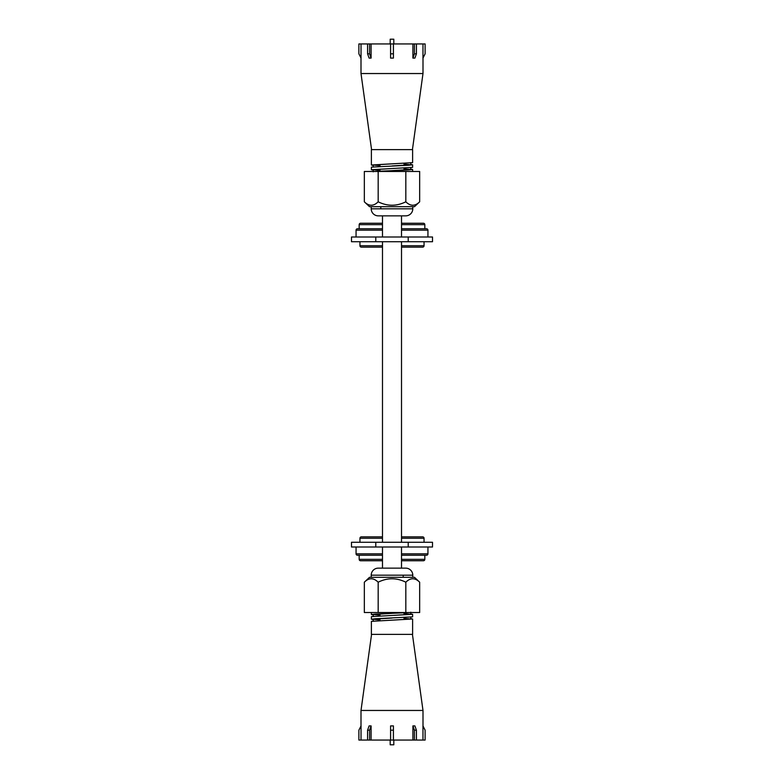 <?xml version="1.0" encoding="UTF-8"?>
<svg xmlns="http://www.w3.org/2000/svg" width="784" height="784" viewBox="0 0 784 784"><rect width="100%" height="100%" fill="white"/><g stroke="black" fill="none" stroke-linecap="round" stroke-linejoin="round"><path stroke-width="1.18" d="M382.484 547.007L382.484 568.145L403.799 568.145M412.433 634.374L422.997 710.461L422.997 725.964M371.567 634.374L361.003 710.461L361.003 725.964M410.777 618.674L412.609 618.988L412.609 634.374L371.391 634.374L371.391 621.34L412.609 618.988M373.223 619.546L371.391 619.223L375.33 618.752L412.609 616.871L412.609 614.293L371.391 616.636L371.391 619.223M410.777 613.97L412.609 614.293M373.223 614.842L371.391 614.529L375.33 614.058L410.385 612.529M371.391 612.529L371.391 614.529M422.997 710.461L361.003 710.461M361.032 740.057L361.032 725.906L358.886 730.188L358.886 740.057L371.097 740.057L371.097 725.906L369.107 725.906L367.588 730.188L367.588 740.057M422.968 740.057L422.968 725.906L425.114 730.188L425.114 740.057L371.097 740.057M393.411 740.057L393.411 725.906L390.589 725.906L390.589 740.057M412.903 740.057L412.903 725.906L414.422 730.188L414.422 740.057M416.412 740.057L416.412 730.188L414.893 725.906L412.903 725.906M403.192 576.946L403.192 575.191M403.976 613.637L410.777 614.293L392 615.469M403.976 618.331L410.777 618.988L392 620.164M392 613.353L373.223 614.529L380.024 615.185M392 618.047L373.223 619.223L380.024 619.879M416.412 730.188L414.422 730.188M393.411 730.188L390.589 730.188M371.097 725.906L369.578 730.188L369.578 740.057M369.578 730.188L367.588 730.188M412.786 575.191L371.214 575.191A7.046 7.046 0 0 1 378.26 568.145L405.74 568.145A7.046 7.046 0 0 1 412.786 575.191L412.786 577.298M364.335 582.198L369.529 577.298L414.471 577.298L419.665 582.198L419.665 612.529L364.335 612.529L364.335 582.198C368.921 577.632 373.537 577.632 378.172 582.198L378.172 612.529M373.223 579.004L371.253 578.7M371.214 575.191L371.214 577.298M382.484 568.145L380.201 568.145M378.172 582.198C387.394 577.632 396.616 577.632 405.828 582.198L405.828 612.529M405.828 582.198C410.414 577.632 415.03 577.632 419.665 582.198M393.803 740.057L393.803 744.8L390.197 744.8L390.197 740.057M382.484 538.265L359.944 538.265A1.411 1.411 0 0 1 361.355 536.864L382.484 536.864M424.056 542.283L424.056 538.265A1.411 1.411 0 0 0 422.645 536.864L401.516 536.864M401.516 559.335L424.83 559.335A1.411 1.411 0 0 1 423.429 560.746L401.516 560.746M359.17 555.248L359.17 559.335A1.411 1.411 0 0 0 360.571 560.746L382.484 560.746M401.516 553.837L427.937 553.837A1.411 1.411 0 0 1 426.525 555.248L401.516 555.248M356.063 547.007L356.063 553.837A1.411 1.411 0 0 0 357.475 555.248L382.484 555.248M424.83 559.335L424.83 555.248M427.937 553.837L427.937 547.007M359.944 538.265L359.944 542.283M408.209 547.007L408.209 542.283L432.513 542.283L432.513 547.007L375.791 547.007L375.791 542.283L351.487 542.283L351.487 547.007L375.791 547.007M408.209 542.283L375.791 542.283M371.567 149.626L361.003 73.539L361.003 58.036M412.433 149.626L422.997 73.539L422.997 58.036M373.223 165.326L371.391 165.012L371.391 149.626L412.609 149.626L412.609 162.66L371.391 165.012M410.777 164.454L412.609 164.777L408.67 165.248L371.391 167.129L371.391 169.707L412.609 167.364L412.609 164.777M373.223 170.03L371.391 169.707M410.777 169.158L412.609 169.471L408.67 169.942L373.615 171.471M412.609 171.471L412.609 169.471M361.003 73.539L422.997 73.539M422.968 43.943L422.968 58.094L425.114 53.812L425.114 43.943L412.903 43.943L412.903 58.094L414.893 58.094L416.412 53.812L416.412 43.943M361.032 43.943L361.032 58.094L358.886 53.812L358.886 43.943L412.903 43.943M390.589 43.943L390.589 58.094L393.411 58.094L393.411 43.943M371.097 43.943L371.097 58.094L369.578 53.812L369.578 43.943M367.588 43.943L367.588 53.812L369.107 58.094L371.097 58.094M380.808 207.054L380.808 208.809M380.024 170.363L373.223 169.707L392 168.531M380.024 165.669L373.223 165.012L392 163.836M392 170.647L410.777 169.471L403.976 168.815M392 165.953L410.777 164.777L403.976 164.121M367.588 53.812L369.578 53.812M390.589 53.812L393.411 53.812M412.903 58.094L414.422 53.812L414.422 43.943M414.422 53.812L416.412 53.812M371.214 208.809L412.786 208.809A7.046 7.046 0 0 1 405.74 215.855L378.26 215.855A7.046 7.046 0 0 1 371.214 208.809L371.214 206.702M419.665 201.802L414.471 206.702L369.529 206.702L364.335 201.802L364.335 171.471L419.665 171.471L419.665 201.802C415.079 206.368 410.463 206.368 405.828 201.802L405.828 171.471M410.777 204.996L412.747 205.3M412.786 208.809L412.786 206.702M405.828 201.802C396.606 206.368 387.384 206.368 378.172 201.802L378.172 171.471M378.172 201.802C373.586 206.368 368.97 206.368 364.335 201.802M390.197 43.943L390.197 39.2L393.803 39.2L393.803 43.943M401.516 245.735L424.056 245.735A1.411 1.411 0 0 1 422.645 247.136L401.516 247.136M359.944 241.717L359.944 245.735A1.411 1.411 0 0 0 361.355 247.136L382.484 247.136M382.484 224.665L359.17 224.665A1.411 1.411 0 0 1 360.571 223.254L382.484 223.254M424.83 228.752L424.83 224.665A1.411 1.411 0 0 0 423.429 223.254L401.516 223.254M382.484 230.163L356.063 230.163A1.411 1.411 0 0 1 357.475 228.752L382.484 228.752M427.937 236.993L427.937 230.163A1.411 1.411 0 0 0 426.525 228.752L401.516 228.752M359.17 224.665L359.17 228.752M356.063 230.163L356.063 236.993M424.056 245.735L424.056 241.717M375.791 236.993L375.791 241.717L351.487 241.717L351.487 236.993L408.209 236.993L408.209 241.717L432.513 241.717L432.513 236.993L408.209 236.993M375.791 241.717L408.209 241.717M424.056 538.265L401.516 538.265M356.063 553.837L382.484 553.837M359.17 559.335L382.484 559.335M359.944 245.735L382.484 245.735M427.937 230.163L401.516 230.163M424.83 224.665L401.516 224.665M401.516 215.855L401.516 236.993M401.516 241.717L401.516 542.283M401.516 547.007L401.516 568.145M382.484 215.855L382.484 236.993M382.484 241.717L382.484 542.283M410.777 612.177L410.777 614.293M373.223 614.529L373.223 616.636M410.777 616.871L410.777 618.988M373.223 619.223L373.223 621.34M373.223 171.823L373.223 169.707M410.777 169.471L410.777 167.364M373.223 167.129L373.223 165.012M410.777 164.777L410.777 162.66"/></g></svg>
